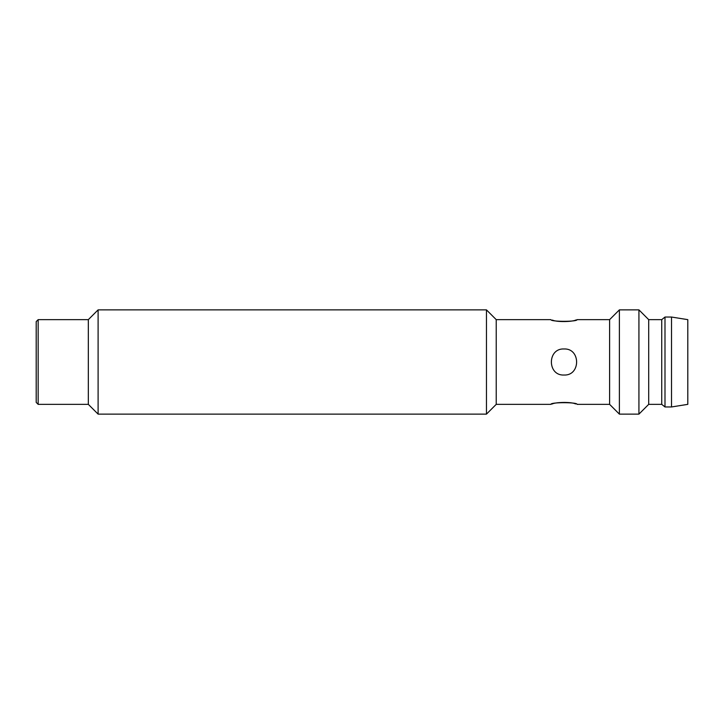 <?xml version="1.0" encoding="UTF-8"?>
<svg xmlns="http://www.w3.org/2000/svg" width="724" height="724" viewBox="0 0 724 724"><rect width="100%" height="100%" fill="white"/><g stroke="black" fill="none" stroke-linecap="round" stroke-linejoin="round"><path stroke-width="1.09" d="M38.155 404.354L38.155 319.646L88.328 319.646L98.102 309.872L98.102 414.128L486.456 414.128L486.456 309.872L486.456 414.128L496.23 404.354L496.23 319.646L486.456 309.872L98.102 309.872L98.102 414.128L88.328 404.354L88.328 319.646L88.328 404.354L38.155 404.354L38.155 319.646L36.2 321.601L36.2 402.399L38.155 404.354M552.403 320.062C556.711 322.261 572.548 321.899 576.051 319.936M577.028 319.646C577.842 321.863 550.159 321.872 550.964 319.646C550.149 321.872 577.842 321.863 577.028 319.646C577.842 321.863 550.159 321.872 550.964 319.646L496.23 319.646L496.23 404.354L550.964 404.354C550.149 402.137 577.833 402.128 577.028 404.354C577.842 402.128 550.149 402.137 550.964 404.354C550.149 402.137 577.833 402.128 577.028 404.354L609.608 404.354L609.608 319.646L619.382 309.872L619.382 414.128L638.93 414.128L638.93 309.872L638.93 414.128L648.704 404.354L648.704 319.646L638.93 309.872L619.382 309.872L619.382 414.128L609.608 404.354L609.608 319.646L577.028 319.646M575.589 403.938C571.281 401.739 555.444 402.101 551.941 404.064M563.996 375.032C547.172 375.847 547.199 348.163 563.987 348.968C580.793 348.144 580.829 375.847 563.996 375.032C547.172 375.847 547.199 348.163 563.987 348.968C580.793 348.144 580.829 375.847 563.996 375.032M687.8 404.354L687.8 319.646L671.51 317.04L671.51 406.96L671.51 317.04L664.994 317.04L664.994 406.96L664.994 317.04L661.736 319.646L661.736 404.354L661.736 319.646L648.704 319.646L648.704 404.354L661.736 404.354L664.994 406.96L671.51 406.96L687.8 404.354L687.8 324.207"/></g></svg>
